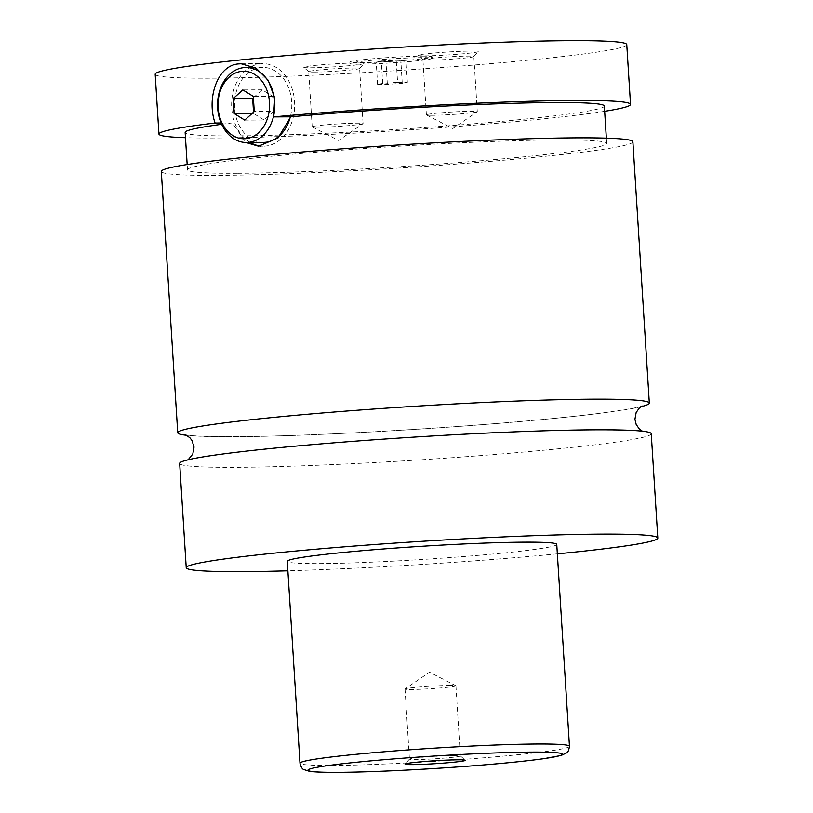 <?xml version="1.0" encoding="UTF-8"?>
<svg xmlns="http://www.w3.org/2000/svg" width="813" height="813" viewBox="0 0 813 813"><rect width="100%" height="100%" fill="white"/><g stroke="black" fill="none" stroke-linecap="round" stroke-linejoin="round"><path stroke-width="0.61" stroke-dasharray="4.07 3.05" d="M651.254 433.746A236.258 11.545 -3.6 0 1 496.987 454.315A236.258 11.545 -3.6 0 1 235.567 467.343A236.258 11.545 -3.6 0 1 179.663 463.41M640.868 406.724A236.258 11.545 -3.6 0 1 464.325 426.022A236.258 11.545 -3.6 0 1 233.636 436.693A236.258 11.545 -3.6 0 1 186.584 435.301M422.384 56.138A41.25 2.012 -3.6 0 1 432.15 56.829A41.25 2.012 -3.6 0 1 405.209 60.416A41.25 2.012 -3.6 0 1 359.57 62.692A41.25 2.012 -3.6 0 1 349.803 62.012A41.25 2.012 -3.6 0 1 376.744 58.414A41.25 2.012 -3.6 0 1 422.384 56.138M359.661 64.186A41.25 2.012 -3.6 0 1 349.905 63.505A41.25 2.012 -3.6 0 1 376.836 59.908A41.25 2.012 -3.6 0 1 422.486 57.632A41.25 2.012 -3.6 0 1 432.242 58.323A41.25 2.012 -3.6 0 1 405.301 61.91A41.25 2.012 -3.6 0 1 359.661 64.186M263.321 142.417A37.5 28.648 89.7 0 1 234.52 106.473A37.5 28.648 89.7 0 1 260.79 67.53A37.5 28.648 89.7 0 1 262.955 67.418A37.5 28.648 89.7 0 1 290.332 116.828M221.095 122.987L232.264 122.936L245.973 142.499M252.254 66.168A41.25 31.514 89.7 0 1 260.556 63.79A41.25 31.514 89.7 0 1 262.934 63.668A41.25 31.514 89.7 0 1 294.631 103.2A41.25 31.514 89.7 0 1 265.729 146.035A41.25 31.514 89.7 0 1 263.341 146.167A41.25 31.514 89.7 0 1 260.922 146.055M250.191 142.478A41.25 31.514 89.7 0 1 231.624 105.07A41.25 31.514 89.7 0 1 249.825 67.479M454.315 755.521A25.498 1.25 176.4 0 0 426.683 756.883A25.498 1.25 176.4 0 0 409.478 759.088A25.498 1.25 176.4 0 0 409.447 759.149A25.498 1.25 176.4 0 0 415.484 759.576A25.498 1.25 176.4 0 0 443.695 758.163A25.498 1.25 176.4 0 0 460.351 755.948A25.498 1.25 176.4 0 0 460.321 755.887A25.498 1.25 176.4 0 0 454.315 755.521M449.904 685.43A25.498 1.25 176.4 0 0 422.669 686.761A25.498 1.25 176.4 0 0 405.118 688.946A25.498 1.25 176.4 0 0 405.037 689.058A25.498 1.25 176.4 0 0 411.073 689.485A25.498 1.25 176.4 0 0 439.284 688.072A25.498 1.25 176.4 0 0 455.941 685.857A25.498 1.25 176.4 0 0 455.849 685.755A25.498 1.25 176.4 0 0 449.904 685.43M471.073 51.056A30.193 1.474 -3.6 0 1 478.186 51.636A30.193 1.474 -3.6 0 1 457.81 54.247A30.193 1.474 -3.6 0 1 425.097 55.853A30.193 1.474 -3.6 0 1 417.994 55.426A30.193 1.474 -3.6 0 1 436.988 52.784A30.193 1.474 -3.6 0 1 471.073 51.056M428.959 60.162A25.498 1.25 -3.6 0 1 422.963 59.796A25.498 1.25 -3.6 0 1 422.933 59.735A25.498 1.25 -3.6 0 1 439.579 57.51A25.498 1.25 -3.6 0 1 467.8 56.107A25.498 1.25 -3.6 0 1 473.837 56.534A25.498 1.25 -3.6 0 1 473.806 56.595A25.498 1.25 -3.6 0 1 456.591 58.8A25.498 1.25 -3.6 0 1 428.959 60.162M432.435 115.294A25.498 1.25 -3.6 0 1 426.49 114.968A25.498 1.25 -3.6 0 1 426.398 114.877A25.498 1.25 -3.6 0 1 443.055 112.651A25.498 1.25 -3.6 0 1 471.266 111.249A25.498 1.25 -3.6 0 1 477.302 111.676A25.498 1.25 -3.6 0 1 477.221 111.777A25.498 1.25 -3.6 0 1 459.67 113.972A25.498 1.25 -3.6 0 1 432.435 115.294M356.856 62.977A30.193 1.474 -3.6 0 1 363.96 63.556A30.193 1.474 -3.6 0 1 343.584 66.168A30.193 1.474 -3.6 0 1 310.881 67.774A30.193 1.474 -3.6 0 1 303.777 67.337A30.193 1.474 -3.6 0 1 322.761 64.694A30.193 1.474 -3.6 0 1 356.856 62.977M314.743 72.072A25.498 1.25 -3.6 0 1 308.747 71.707A25.498 1.25 -3.6 0 1 308.706 71.646A25.498 1.25 -3.6 0 1 325.363 69.43A25.498 1.25 -3.6 0 1 353.574 68.018A25.498 1.25 -3.6 0 1 359.61 68.444A25.498 1.25 -3.6 0 1 359.58 68.505A25.498 1.25 -3.6 0 1 342.375 70.711A25.498 1.25 -3.6 0 1 314.743 72.072M318.208 127.214A25.498 1.25 -3.6 0 1 312.273 126.889A25.498 1.25 -3.6 0 1 312.182 126.787A25.498 1.25 -3.6 0 1 328.828 124.572A25.498 1.25 -3.6 0 1 357.049 123.159A25.498 1.25 -3.6 0 1 363.076 123.586A25.498 1.25 -3.6 0 1 363.005 123.698A25.498 1.25 -3.6 0 1 345.444 125.883A25.498 1.25 -3.6 0 1 318.208 127.214M556.763 544.395A135.009 6.595 -3.6 0 1 468.603 556.153A135.009 6.595 -3.6 0 1 319.224 563.602A135.009 6.595 -3.6 0 1 287.284 561.356M557.362 553.856A236.258 11.545 -3.6 0 1 287.873 570.807M632.89 141.777A236.258 11.545 -3.6 0 1 478.613 162.346A236.258 11.545 -3.6 0 1 217.193 175.384A236.258 11.545 -3.6 0 1 161.299 171.452M604.333 106.046A210.008 10.254 -3.6 0 1 467.201 124.328A210.008 10.254 -3.6 0 1 234.835 135.913A210.008 10.254 -3.6 0 1 185.14 132.417M221.675 124.298A210.008 10.254 -3.6 0 1 232.264 122.936M237.183 173.291A210.008 10.254 -3.6 0 1 187.498 169.795A210.008 10.254 -3.6 0 1 324.631 151.513A210.008 10.254 -3.6 0 1 557.007 139.927A210.008 10.254 -3.6 0 1 606.691 143.423A210.008 10.254 -3.6 0 1 469.558 161.706A210.008 10.254 -3.6 0 1 237.183 173.291M626.772 44.583A236.258 11.545 -3.6 0 1 472.495 65.152A236.258 11.545 -3.6 0 1 211.075 78.18A236.258 11.545 -3.6 0 1 155.181 74.247M604.669 111.32A236.258 11.545 -3.6 0 1 214.845 137.997A236.258 11.545 -3.6 0 1 185.476 137.692M253.382 97.753L262.193 89.806L272.66 96.32L273.605 111.432L254.256 111.523M273.605 111.432L264.093 120.019L244.733 120.121M264.093 120.019L253.626 113.515L252.04 113.515M253.626 113.515L253.534 112.164M262.193 89.806L242.833 89.897M272.66 96.32L253.3 96.412M381.297 60.965L405.951 59.847L400.85 60.863L376.185 61.981L381.297 60.965L382.699 83.393L397.587 82.326L396.175 59.898M397.587 82.326L407.364 82.276L402.262 83.292L387.374 84.359L377.598 84.41L382.699 83.393M377.598 84.41L376.185 61.981M387.374 84.359L385.962 61.93M402.262 83.292L400.85 60.863M407.364 82.276L405.951 59.847M569.466 746.273A135.009 6.595 -3.6 0 1 481.306 758.021A135.009 6.595 -3.6 0 1 331.928 765.47A135.009 6.595 -3.6 0 1 299.987 763.224M185.222 434.731C188.667 435.92 205.1 436.561 234.52 436.642C325.718 436.601 524.141 423.705 604.496 412.669C627.128 409.488 639.668 407.262 642.148 405.982M642.402 431.195L643.774 431.764C639.242 430.311 618.063 429.721 580.238 429.996C531.661 430.778 473.705 433.309 406.368 437.607C331.043 442.567 270.749 447.933 225.486 453.705C202.264 456.936 189.388 459.203 186.848 460.514L188.128 459.772M432.242 58.323L432.15 56.829M349.905 63.505L349.803 62.012M262.955 67.418L254.845 67.449M258.514 146.188L263.341 146.167M241.176 63.77L262.934 63.668M409.478 759.088L405.098 764.047M460.321 755.887L465.28 760.257M405.037 689.058L409.447 759.149M455.941 685.857L460.351 755.948M455.849 685.755L429.528 672.178L405.118 688.946M473.806 56.595L478.186 51.636M422.963 59.796L417.994 55.426M477.302 111.676L473.837 56.534M426.398 114.877L422.933 59.735M426.49 114.968L452.811 128.545L477.221 111.777M359.58 68.505L363.96 63.556M308.747 71.707L303.777 67.337M363.076 123.586L359.61 68.444M312.182 126.787L308.706 71.646M312.273 126.889L338.594 140.466L363.005 123.698M606.691 143.423L606.356 138.149M187.498 169.795L187.163 164.521"/><path stroke-width="1.22" d="M287.873 570.807A236.258 11.545 -3.6 0 1 242.122 571.641A236.258 11.545 -3.6 0 1 186.228 567.708L179.663 463.41A236.258 11.545 -3.6 0 1 333.94 442.841A236.258 11.545 -3.6 0 1 595.36 429.813A236.258 11.545 -3.6 0 1 651.254 433.746L657.819 538.043A236.258 11.545 -3.6 0 1 557.362 553.856M186.584 435.301A236.258 11.545 -3.6 0 1 177.732 432.76A236.258 11.545 -3.6 0 1 412.811 406.409A236.258 11.545 -3.6 0 1 649.333 403.085A236.258 11.545 -3.6 0 1 640.868 406.724M248.554 142.377A37.5 28.648 89.7 0 1 246.39 142.499A37.5 28.648 89.7 0 1 217.579 106.554A37.5 28.648 89.7 0 1 243.849 67.611A37.5 28.648 89.7 0 1 246.024 67.499A37.5 28.648 89.7 0 1 274.824 103.434A37.5 28.648 89.7 0 1 248.554 142.377M245.902 138.657A33.75 25.782 -90.3 0 0 269.479 102.326A33.75 25.782 -90.3 0 0 241.664 71.361A33.75 25.782 -90.3 0 0 218.087 107.692A33.75 25.782 -90.3 0 0 245.902 138.657M290.332 116.828A37.5 28.648 89.7 0 1 265.495 142.295A37.5 28.648 89.7 0 1 263.321 142.417L246.39 142.499M245.973 142.499L258.514 146.188L278.005 137.946L290.79 116.828L273.595 116.909L274.723 97.977L268.199 80.294L256.115 68.201L241.176 63.77L238.778 63.902C217.478 65.03 206.37 98.343 215.069 123.017L221.095 122.987M260.922 146.055A41.25 31.514 89.7 0 1 250.191 142.478M249.825 67.479A41.25 31.514 89.7 0 1 252.254 66.168M412.211 764.616A30.193 1.474 176.4 0 0 446.296 762.899A30.193 1.474 176.4 0 0 465.28 760.257A30.193 1.474 176.4 0 0 458.176 759.82A30.193 1.474 176.4 0 0 425.473 761.435A30.193 1.474 176.4 0 0 405.098 764.047A30.193 1.474 176.4 0 0 412.211 764.616M299.987 763.224L287.284 561.356A135.009 6.595 -3.6 0 1 375.443 549.598A135.009 6.595 -3.6 0 1 524.822 542.149A135.009 6.595 -3.6 0 1 556.763 544.395L569.466 746.273A135.009 6.595 -3.6 0 0 537.525 744.017A135.009 6.595 -3.6 0 0 388.136 751.466A135.009 6.595 -3.6 0 0 299.987 763.224C301.013 767.147 302.345 769.271 303.96 769.606L309.448 771.324C316.542 772.33 330.251 772.624 350.606 772.208C378.838 771.618 411.408 770.084 448.319 767.614C489.213 764.799 521.042 761.822 543.806 758.692L561.102 755.49L566.509 752.94C567.87 752.564 568.856 750.338 569.466 746.273M186.228 567.708A236.258 11.545 -3.6 0 1 340.505 547.139A236.258 11.545 -3.6 0 1 601.925 534.111A236.258 11.545 -3.6 0 1 657.819 538.043M177.732 432.76L161.299 171.452A236.258 11.545 -3.6 0 1 315.576 150.883A236.258 11.545 -3.6 0 1 576.986 137.844A236.258 11.545 -3.6 0 1 632.89 141.777L649.333 403.085M290.79 116.828A210.008 10.254 -3.6 0 1 604.333 106.046L606.356 138.149M187.163 164.521L185.14 132.417A210.008 10.254 -3.6 0 1 221.675 124.298M185.476 137.692A236.258 11.545 -3.6 0 1 158.942 134.064L155.181 74.247A236.258 11.545 -3.6 0 1 309.458 53.678A236.258 11.545 -3.6 0 1 570.878 40.65A236.258 11.545 -3.6 0 1 626.772 44.583L630.532 104.399A236.258 11.545 -3.6 0 1 604.669 111.32M158.942 134.064A236.258 11.545 -3.6 0 1 215.069 123.017M273.595 116.909A236.258 11.545 -3.6 0 1 510.686 101.879A236.258 11.545 -3.6 0 1 630.532 104.399M244.733 120.121L254.256 111.523L253.3 96.412L242.833 89.897L233.311 98.495L234.266 113.607L244.733 120.121M252.04 113.515L234.266 113.607M253.534 112.164L252.67 98.403L233.311 98.495M252.67 98.403L253.382 97.753M338.106 772.35A127.509 6.23 176.4 0 0 517.464 761.822A127.509 6.23 176.4 0 0 532.281 752.096A127.509 6.23 176.4 0 0 352.923 762.624A127.509 6.23 176.4 0 0 338.106 772.35M642.148 405.982L639.485 407.831L636.173 412.486L634.943 419.264L636.183 424.437L639.262 428.898L642.402 431.195M188.128 459.772L192.793 454.061L194.043 447.059L191.99 440.483L189.775 437.638L185.222 434.731M254.845 67.449L246.024 67.499"/></g></svg>

